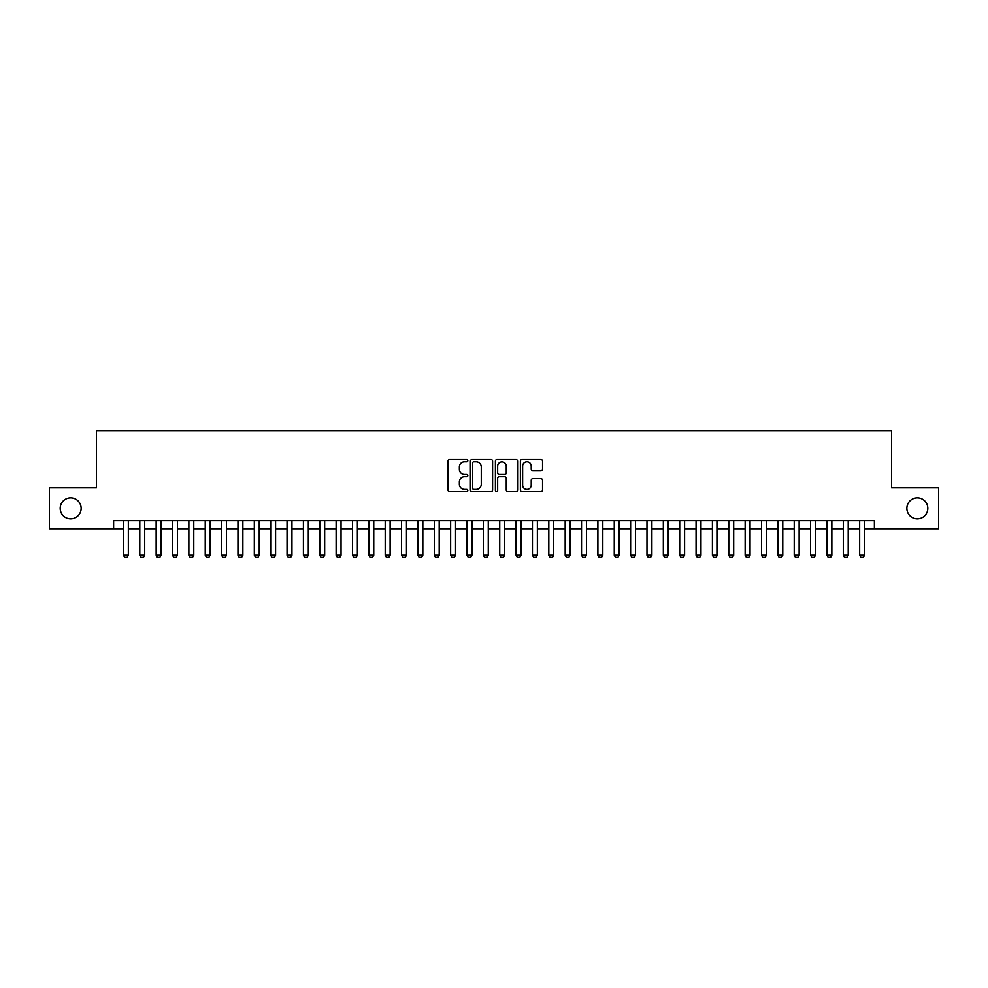 <?xml version="1.0" encoding="UTF-8"?>
<svg xmlns="http://www.w3.org/2000/svg" width="988" height="988" viewBox="0 0 988 988"><rect width="100%" height="100%" fill="white"/><g stroke="black" fill="none" stroke-linecap="round" stroke-linejoin="round"><path stroke-width="1.48" d="M467.818 460.655A1.124 1.124 0 0 0 466.694 459.531L449.639 459.531A1.606 1.606 0 0 0 448.033 461.137L448.033 490.048A1.606 1.606 0 0 0 449.639 491.654L466.694 491.654A1.124 1.124 0 0 0 467.818 490.53A1.124 1.124 0 0 0 466.694 489.406L464.496 489.406A5.138 5.138 0 0 1 459.358 484.268L459.358 481.86A5.138 5.138 0 0 1 464.496 476.722L466.694 476.722A1.124 1.124 0 0 0 467.818 475.599A1.124 1.124 0 0 0 466.694 474.475L464.496 474.475A5.138 5.138 0 0 1 459.358 469.337L459.358 466.916A5.138 5.138 0 0 1 464.496 461.779L466.694 461.779A1.124 1.124 0 0 0 467.818 460.655M906.861 508.314A10.473 10.473 0 0 0 917.333 518.786A10.473 10.473 0 0 0 927.806 508.314A10.473 10.473 0 0 0 917.333 497.841A10.473 10.473 0 0 0 906.861 508.314M60.194 508.314A10.473 10.473 0 0 0 70.667 518.786A10.473 10.473 0 0 0 81.14 508.314A10.473 10.473 0 0 0 70.667 497.841A10.473 10.473 0 0 0 60.194 508.314M540.93 470.856A1.606 1.606 0 0 0 542.536 469.251L542.536 461.137A1.606 1.606 0 0 0 540.93 459.531L521.985 459.531A1.606 1.606 0 0 0 520.38 461.137L520.38 490.048A1.606 1.606 0 0 0 521.985 491.654L540.93 491.654A1.606 1.606 0 0 0 542.536 490.048L542.536 480.254A1.606 1.606 0 0 0 540.93 478.649L532.828 478.649A1.606 1.606 0 0 0 531.223 480.254L531.223 485.108A4.298 4.298 0 0 1 526.925 489.406A4.298 4.298 0 0 1 522.627 485.108L522.627 466.077A4.298 4.298 0 0 1 526.925 461.779A4.298 4.298 0 0 1 531.223 466.077L531.223 469.251A1.606 1.606 0 0 0 532.828 470.856L540.93 470.856M113.62 528.765L49.4 528.765L49.4 487.862L96.441 487.862L96.441 430.607L891.559 430.607L891.559 487.862L938.6 487.862L938.6 528.765L874.38 528.765L874.38 520.59L113.62 520.59L113.62 528.765L123.426 528.765M492.592 461.137A1.606 1.606 0 0 0 490.987 459.531L472.042 459.531A1.606 1.606 0 0 0 470.436 461.137L470.436 490.048A1.606 1.606 0 0 0 472.042 491.654L490.987 491.654A1.606 1.606 0 0 0 492.592 490.048L492.592 461.137M497.013 459.531L515.958 459.531A1.606 1.606 0 0 1 517.564 461.137L517.564 490.048A1.606 1.606 0 0 1 515.958 491.654L507.857 491.654A1.606 1.606 0 0 1 506.251 490.048L506.251 478.328A1.606 1.606 0 0 0 504.633 476.722L499.261 476.722A1.606 1.606 0 0 0 497.656 478.328L497.656 490.53A1.124 1.124 0 0 1 496.532 491.654A1.124 1.124 0 0 1 495.408 490.53L495.408 461.137A1.606 1.606 0 0 1 497.013 459.531M128.341 528.765L139.79 528.765M144.705 528.765L156.153 528.765M161.056 528.765L172.517 528.765M177.42 528.765L188.869 528.765M193.784 528.765L205.232 528.765M210.148 528.765L221.596 528.765M226.499 528.765L237.96 528.765M242.863 528.765L254.311 528.765M259.227 528.765L270.675 528.765M275.59 528.765L287.039 528.765M291.942 528.765L303.402 528.765M308.305 528.765L319.754 528.765M324.669 528.765L336.118 528.765M341.033 528.765L352.481 528.765M357.384 528.765L368.845 528.765M373.748 528.765L385.197 528.765M390.112 528.765L401.56 528.765M406.476 528.765L417.924 528.765M422.827 528.765L434.288 528.765M439.191 528.765L450.639 528.765M455.554 528.765L467.003 528.765M471.918 528.765L483.367 528.765M488.27 528.765L499.73 528.765M504.633 528.765L516.082 528.765M520.997 528.765L532.446 528.765M537.361 528.765L548.809 528.765M553.712 528.765L565.173 528.765M570.076 528.765L581.524 528.765M586.44 528.765L597.888 528.765M602.804 528.765L614.252 528.765M619.155 528.765L630.616 528.765M635.519 528.765L646.967 528.765M651.882 528.765L663.331 528.765M668.246 528.765L679.695 528.765M684.598 528.765L696.058 528.765M700.961 528.765L712.41 528.765M717.325 528.765L728.774 528.765M733.689 528.765L745.137 528.765M750.04 528.765L761.501 528.765M766.404 528.765L777.852 528.765M782.768 528.765L794.216 528.765M799.131 528.765L810.58 528.765M815.483 528.765L826.944 528.765M831.847 528.765L843.295 528.765M848.21 528.765L859.659 528.765M864.574 528.765L874.38 528.765M473.808 461.779A1.124 1.124 0 0 0 472.684 462.903L472.684 488.282A1.124 1.124 0 0 0 473.808 489.406L476.13 489.406A5.138 5.138 0 0 0 481.267 484.268L481.267 466.916A5.138 5.138 0 0 0 476.13 461.779L473.808 461.779M506.251 466.163A4.298 4.298 0 0 0 501.953 461.865A4.298 4.298 0 0 0 497.656 466.163L497.656 472.869A1.606 1.606 0 0 0 499.261 474.475L504.633 474.475A1.606 1.606 0 0 0 506.251 472.869L506.251 466.163M128.341 520.59L128.341 555.268L127.119 557.393L124.661 557.393L123.426 555.268L123.426 520.59M123.426 555.268L128.341 555.268M144.705 520.59L144.705 555.268L143.47 557.393L141.025 557.393L139.79 555.268L139.79 520.59M139.79 555.268L144.705 555.268M161.056 520.59L161.056 555.268L159.834 557.393L157.376 557.393L156.153 555.268L156.153 520.59M156.153 555.268L161.056 555.268M177.42 520.59L177.42 555.268L176.197 557.393L173.74 557.393L172.517 555.268L172.517 520.59M172.517 555.268L177.42 555.268M193.784 520.59L193.784 555.268L192.561 557.393L190.104 557.393L188.869 555.268L188.869 520.59M188.869 555.268L193.784 555.268M210.148 520.59L210.148 555.268L208.913 557.393L206.467 557.393L205.232 555.268L205.232 520.59M205.232 555.268L210.148 555.268M226.499 520.59L226.499 555.268L225.276 557.393L222.819 557.393L221.596 555.268L221.596 520.59M221.596 555.268L226.499 555.268M242.863 520.59L242.863 555.268L241.64 557.393L239.182 557.393L237.96 555.268L237.96 520.59M237.96 555.268L242.863 555.268M259.227 520.59L259.227 555.268L258.004 557.393L255.546 557.393L254.311 555.268L254.311 520.59M254.311 555.268L259.227 555.268M275.59 520.59L275.59 555.268L274.355 557.393L271.91 557.393L270.675 555.268L270.675 520.59M270.675 555.268L275.59 555.268M291.942 520.59L291.942 555.268L290.719 557.393L288.261 557.393L287.039 555.268L287.039 520.59M287.039 555.268L291.942 555.268M308.305 520.59L308.305 555.268L307.083 557.393L304.625 557.393L303.402 555.268L303.402 520.59M303.402 555.268L308.305 555.268M324.669 520.59L324.669 555.268L323.447 557.393L320.989 557.393L319.754 555.268L319.754 520.59M319.754 555.268L324.669 555.268M341.033 520.59L341.033 555.268L339.798 557.393L337.353 557.393L336.118 555.268L336.118 520.59M336.118 555.268L341.033 555.268M357.384 520.59L357.384 555.268L356.162 557.393L353.704 557.393L352.481 555.268L352.481 520.59M352.481 555.268L357.384 555.268M373.748 520.59L373.748 555.268L372.525 557.393L370.068 557.393L368.845 555.268L368.845 520.59M368.845 555.268L373.748 555.268M390.112 520.59L390.112 555.268L388.889 557.393L386.432 557.393L385.197 555.268L385.197 520.59M385.197 555.268L390.112 555.268M406.476 520.59L406.476 555.268L405.241 557.393L402.795 557.393L401.56 555.268L401.56 520.59M401.56 555.268L406.476 555.268M422.827 520.59L422.827 555.268L421.604 557.393L419.147 557.393L417.924 555.268L417.924 520.59M417.924 555.268L422.827 555.268M439.191 520.59L439.191 555.268L437.968 557.393L435.51 557.393L434.288 555.268L434.288 520.59M434.288 555.268L439.191 555.268M455.554 520.59L455.554 555.268L454.319 557.393L451.874 557.393L450.639 555.268L450.639 520.59M450.639 555.268L455.554 555.268M471.918 520.59L471.918 555.268L470.683 557.393L468.238 557.393L467.003 555.268L467.003 520.59M467.003 555.268L471.918 555.268M488.27 520.59L488.27 555.268L487.047 557.393L484.589 557.393L483.367 555.268L483.367 520.59M483.367 555.268L488.27 555.268M504.633 520.59L504.633 555.268L503.411 557.393L500.953 557.393L499.73 555.268L499.73 520.59M499.73 555.268L504.633 555.268M520.997 520.59L520.997 555.268L519.762 557.393L517.317 557.393L516.082 555.268L516.082 520.59M516.082 555.268L520.997 555.268M537.361 520.59L537.361 555.268L536.126 557.393L533.681 557.393L532.446 555.268L532.446 520.59M532.446 555.268L537.361 555.268M553.712 520.59L553.712 555.268L552.49 557.393L550.032 557.393L548.809 555.268L548.809 520.59M548.809 555.268L553.712 555.268M570.076 520.59L570.076 555.268L568.853 557.393L566.396 557.393L565.173 555.268L565.173 520.59M565.173 555.268L570.076 555.268M586.44 520.59L586.44 555.268L585.205 557.393L582.759 557.393L581.524 555.268L581.524 520.59M581.524 555.268L586.44 555.268M602.804 520.59L602.804 555.268L601.569 557.393L599.111 557.393L597.888 555.268L597.888 520.59M597.888 555.268L602.804 555.268M619.155 520.59L619.155 555.268L617.932 557.393L615.475 557.393L614.252 555.268L614.252 520.59M614.252 555.268L619.155 555.268M635.519 520.59L635.519 555.268L634.296 557.393L631.838 557.393L630.616 555.268L630.616 520.59M630.616 555.268L635.519 555.268M651.882 520.59L651.882 555.268L650.647 557.393L648.202 557.393L646.967 555.268L646.967 520.59M646.967 555.268L651.882 555.268M668.246 520.59L668.246 555.268L667.011 557.393L664.554 557.393L663.331 555.268L663.331 520.59M663.331 555.268L668.246 555.268M684.598 520.59L684.598 555.268L683.375 557.393L680.917 557.393L679.695 555.268L679.695 520.59M679.695 555.268L684.598 555.268M700.961 520.59L700.961 555.268L699.739 557.393L697.281 557.393L696.058 555.268L696.058 520.59M696.058 555.268L700.961 555.268M717.325 520.59L717.325 555.268L716.09 557.393L713.645 557.393L712.41 555.268L712.41 520.59M712.41 555.268L717.325 555.268M733.689 520.59L733.689 555.268L732.454 557.393L729.996 557.393L728.774 555.268L728.774 520.59M728.774 555.268L733.689 555.268M750.04 520.59L750.04 555.268L748.818 557.393L746.36 557.393L745.137 555.268L745.137 520.59M745.137 555.268L750.04 555.268M766.404 520.59L766.404 555.268L765.181 557.393L762.724 557.393L761.501 555.268L761.501 520.59M761.501 555.268L766.404 555.268M782.768 520.59L782.768 555.268L781.533 557.393L779.087 557.393L777.852 555.268L777.852 520.59M777.852 555.268L782.768 555.268M799.131 520.59L799.131 555.268L797.896 557.393L795.439 557.393L794.216 555.268L794.216 520.59M794.216 555.268L799.131 555.268M815.483 520.59L815.483 555.268L814.26 557.393L811.803 557.393L810.58 555.268L810.58 520.59M810.58 555.268L815.483 555.268M831.847 520.59L831.847 555.268L830.624 557.393L828.166 557.393L826.944 555.268L826.944 520.59M826.944 555.268L831.847 555.268M848.21 520.59L848.21 555.268L846.975 557.393L844.53 557.393L843.295 555.268L843.295 520.59M843.295 555.268L848.21 555.268M864.574 520.59L864.574 555.268L863.339 557.393L860.881 557.393L859.659 555.268L859.659 520.59M859.659 555.268L864.574 555.268"/></g></svg>
